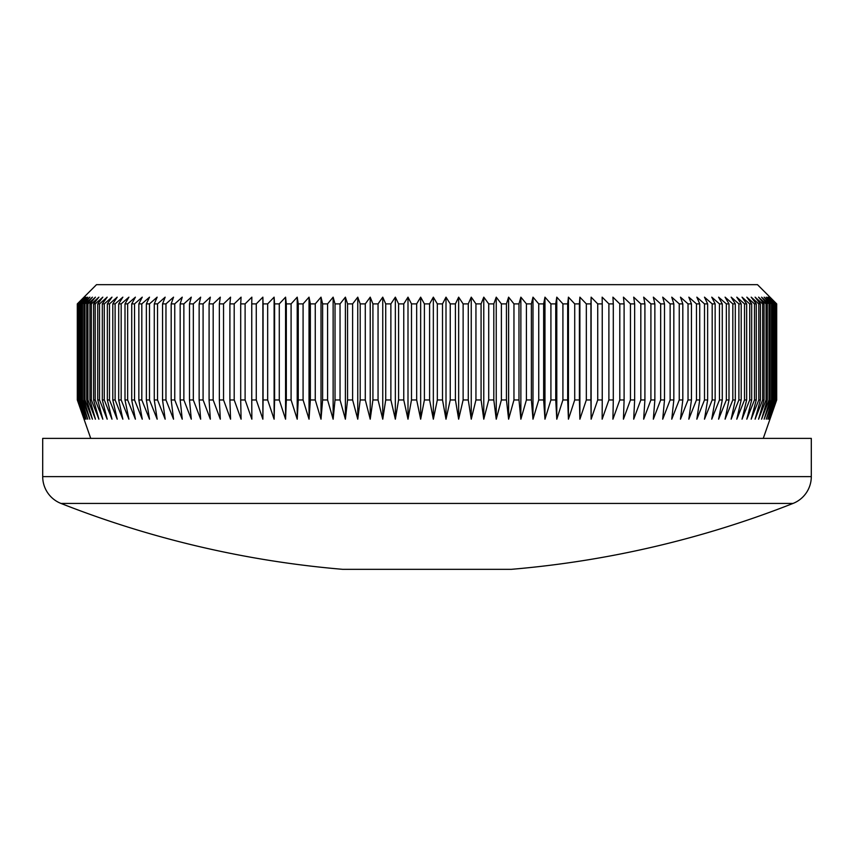 <?xml version="1.0" encoding="UTF-8"?>
<svg xmlns="http://www.w3.org/2000/svg" width="854" height="854" viewBox="0 0 854 854"><rect width="100%" height="100%" fill="white"/><g stroke="black" fill="none" stroke-linecap="round" stroke-linejoin="round"><path stroke-width="1.28" d="M793.035 503.433L60.965 503.433A28.822 28.822 0 0 1 42.7 476.617L42.7 438.39L811.3 438.39L811.3 476.617A28.822 28.822 0 0 1 793.035 503.433A999.18 999.18 0 0 1 511.311 569.33L342.689 569.33A999.18 999.18 0 0 1 60.965 503.433M84.012 297.16L96.502 284.67L757.498 284.67L776.692 303.885L769.753 297.16L776.307 303.885L769.048 297.16L775.453 303.885L767.885 297.16L774.119 303.885L766.251 297.16L772.304 303.885L771.45 303.885L764.149 297.16L770.03 303.885L768.984 303.885L761.587 297.16L767.276 303.885L766.049 303.885L758.576 297.16L764.063 303.885L762.643 303.885L755.107 297.16L760.391 303.885L758.79 303.885L751.189 297.16L756.26 303.885L754.477 303.885L746.823 297.16L751.68 303.885L749.716 303.885L742.03 297.16L746.652 303.885L744.517 303.885L736.799 297.16L741.197 303.885L738.891 303.885L731.152 297.16L735.305 303.885L732.828 303.885L725.089 297.16L728.996 303.885L726.348 303.885L718.609 297.16L722.281 303.885L719.463 303.885L711.745 297.16L715.15 303.885L712.183 303.885L704.486 297.16L707.635 303.885L704.507 303.885L696.843 297.16L699.725 303.885L696.458 303.885L688.836 297.16L691.452 303.885L688.036 303.885L680.467 297.16L682.816 303.885L679.25 303.885L671.756 297.16L673.827 303.885L670.134 303.885L662.715 297.16L664.508 303.885L660.676 303.885L653.342 297.16L654.858 303.885L650.908 303.885L643.67 297.16L644.909 303.885L640.82 303.885L633.7 297.16L634.65 303.885L630.455 303.885L623.441 297.16L624.103 303.885L619.801 303.885L612.916 297.16L613.3 303.885L608.891 303.885L602.145 297.16L602.241 303.885L597.725 303.885L591.128 297.16L590.936 303.885L586.335 303.885L579.887 297.16L579.407 303.885L574.721 303.885L568.433 297.16L567.675 303.885L562.914 303.885L556.787 297.16L555.74 303.885L550.915 303.885L544.969 297.16L543.646 303.885L538.746 303.885L532.992 297.16L531.38 303.885L526.416 303.885L520.865 297.16L518.976 303.885L513.959 303.885L508.61 297.16L506.443 303.885L501.383 303.885L496.238 297.16L493.804 303.885L488.712 303.885L483.78 297.16L481.08 303.885L475.945 303.885L471.248 297.16L468.27 303.885L463.124 303.885L458.651 297.16L455.417 303.885L450.239 303.885L446.001 297.16L442.511 303.885L437.333 303.885L433.341 297.16L429.594 303.885L424.406 303.885L420.659 297.16L416.667 303.885L411.489 303.885L407.998 297.16L403.761 303.885L398.583 303.885L395.349 297.16L390.876 303.885L385.73 303.885L382.752 297.16L378.055 303.885L372.92 303.885L370.22 297.16L365.288 303.885L360.196 303.885L357.762 297.16L352.617 303.885L347.557 303.885L345.39 297.16L340.041 303.885L335.024 303.885L333.135 297.16L327.584 303.885L322.62 303.885L321.008 297.16L315.254 303.885L310.354 303.885L309.031 297.16L303.085 303.885L298.259 303.885L297.213 297.16L291.086 303.885L286.325 303.885L285.567 297.16L279.279 303.885L274.593 303.885L274.113 297.16L267.665 303.885L263.064 303.885L262.872 297.16L256.275 303.885L251.759 303.885L251.855 297.16L245.109 303.885L240.7 303.885L241.084 297.16L234.199 303.885L229.897 303.885L230.559 297.16L223.545 303.885L219.35 303.885L220.3 297.16L213.18 303.885L209.091 303.885L210.33 297.16L203.092 303.885L199.142 303.885L200.658 297.16L193.324 303.885L189.492 303.885L191.285 297.16L183.866 303.885L180.173 303.885L182.244 297.16L174.75 303.885L171.184 303.885L173.533 297.16L165.964 303.885L162.548 303.885L165.164 297.16L157.542 303.885L154.275 303.885L157.157 297.16L149.493 303.885L146.365 303.885L149.514 297.16L141.817 303.885L138.85 303.885L142.255 297.16L134.537 303.885L131.719 303.885L135.391 297.16L127.652 303.885L125.004 303.885L128.911 297.16L121.172 303.885L118.695 303.885L122.848 297.16L115.109 303.885L112.803 303.885L117.201 297.16L109.483 303.885L107.348 303.885L111.97 297.16L104.284 303.885L102.32 303.885L107.177 297.16L99.523 303.885L97.74 303.885L102.811 297.16L95.21 303.885L93.609 303.885L98.893 297.16L91.357 303.885L89.937 303.885L95.424 297.16L87.951 303.885L86.724 303.885L92.413 297.16L85.016 303.885L83.97 303.885L89.851 297.16L82.55 303.885L81.696 303.885L87.748 297.16L79.881 303.885L86.115 297.16L78.547 303.885L84.952 297.16L77.693 303.885L84.247 297.16L77.308 303.885L84.012 297.16L77.308 303.885L77.308 399.96L77.404 303.885M763.262 438.39L776.692 399.96L776.692 303.885L769.988 297.16M77.404 399.96L84.247 419.175L77.693 399.96L84.952 419.175L78.547 399.96L86.115 419.175L79.881 399.96L80.554 399.96L87.748 419.175L81.696 399.96L82.55 399.96L89.851 419.175L83.97 399.96L85.016 399.96L92.413 419.175L86.724 399.96L87.951 399.96L95.424 419.175L89.937 399.96L91.357 399.96L98.893 419.175L93.609 399.96L95.21 399.96L102.811 419.175L97.74 399.96L99.523 399.96L107.177 419.175L102.32 399.96L104.284 399.96L111.97 419.175L107.348 399.96L109.483 399.96L117.201 419.175L112.803 399.96L115.109 399.96L122.848 419.175L118.695 399.96L121.172 399.96L128.911 419.175L125.004 399.96L127.652 399.96L135.391 419.175L131.719 399.96L134.537 399.96L142.255 419.175L138.85 399.96L141.817 399.96L149.514 419.175L146.365 399.96L149.493 399.96L157.157 419.175L154.275 399.96L157.542 399.96L165.164 419.175L162.548 399.96L165.964 399.96L173.533 419.175L171.184 399.96L174.75 399.96L182.244 419.175L180.173 399.96L183.866 399.96L191.285 419.175L189.492 399.96L193.324 399.96L200.658 419.175L199.142 399.96L203.092 399.96L210.33 419.175L209.091 399.96L213.18 399.96L220.3 419.175L219.35 399.96L223.545 399.96L230.559 419.175L229.897 399.96L234.199 399.96L241.084 419.175L240.7 399.96L245.109 399.96L251.855 419.175L251.759 399.96L256.275 399.96L262.872 419.175L263.064 399.96L267.665 399.96L274.113 419.175L274.593 399.96L279.279 399.96L285.567 419.175L286.325 399.96L291.086 399.96L297.213 419.175L298.259 399.96L303.085 399.96L309.031 419.175L310.354 399.96L315.254 399.96L321.008 419.175L322.62 399.96L327.584 399.96L333.135 419.175L335.024 399.96L340.041 399.96L345.39 419.175L347.557 399.96L352.617 399.96L357.762 419.175L360.196 399.96L365.288 399.96L370.22 419.175L372.92 399.96L378.055 399.96L382.752 419.175L385.73 399.96L390.876 399.96L395.349 419.175L398.583 399.96L403.761 399.96L407.998 419.175L411.489 399.96L416.667 399.96L420.659 419.175L424.406 399.96L429.594 399.96L433.341 419.175L437.333 399.96L442.511 399.96L446.001 419.175L450.239 399.96L455.417 399.96L458.651 419.175L463.124 399.96L468.27 399.96L471.248 419.175L475.945 399.96L481.08 399.96L483.78 419.175L488.712 399.96L493.804 399.96L496.238 419.175L501.383 399.96L506.443 399.96L508.61 419.175L513.959 399.96L518.976 399.96L520.865 419.175L526.416 399.96L531.38 399.96L532.992 419.175L538.746 399.96L543.646 399.96L544.969 419.175L550.915 399.96L555.74 399.96L556.787 419.175L562.914 399.96L567.675 399.96L568.433 419.175L574.721 399.96L579.407 399.96L579.887 419.175L586.335 399.96L590.936 399.96L591.128 419.175L597.725 399.96L602.241 399.96L602.145 419.175L608.891 399.96L613.3 399.96L612.916 419.175L619.801 399.96L624.103 399.96L623.441 419.175L630.455 399.96L634.65 399.96L633.7 419.175L640.82 399.96L644.909 399.96L643.67 419.175L650.908 399.96L654.858 399.96L653.342 419.175L660.676 399.96L664.508 399.96L662.715 419.175L670.134 399.96L673.827 399.96L671.756 419.175L679.25 399.96L682.816 399.96L680.467 419.175L688.036 399.96L691.452 399.96L688.836 419.175L696.458 399.96L699.725 399.96L696.843 419.175L704.507 399.96L707.635 399.96L704.486 419.175L712.183 399.96L715.15 399.96L711.745 419.175L719.463 399.96L722.281 399.96L718.609 419.175L726.348 399.96L728.996 399.96L725.089 419.175L732.828 399.96L735.305 399.96L731.152 419.175L738.891 399.96L741.197 399.96L736.799 419.175L744.517 399.96L746.652 399.96L742.03 419.175L749.716 399.96L751.68 399.96L746.823 419.175L754.477 399.96L756.26 399.96L751.189 419.175L758.79 399.96L760.391 399.96L755.107 419.175L762.643 399.96L764.063 399.96L758.576 419.175L766.049 399.96L767.276 399.96L761.587 419.175L768.984 399.96L770.03 399.96L764.149 419.175L771.45 399.96L772.304 399.96L766.251 419.175L773.446 399.96L774.119 399.96L767.885 419.175L775.453 399.96L769.048 419.175L776.307 399.96L769.753 419.175L776.692 399.96L769.988 419.175M77.308 399.96L84.012 419.175L77.308 399.96L77.308 303.885M90.737 438.39L84.012 419.175M776.596 399.96L776.596 303.885M776.307 399.96L776.307 303.885M776.019 399.96L776.019 303.885M775.453 399.96L775.453 303.885M774.973 399.96L774.973 303.885M774.119 399.96L774.119 303.885M773.446 399.96L773.446 303.885M772.304 399.96L772.304 303.885M771.45 399.96L771.45 303.885M770.03 399.96L770.03 303.885M768.984 399.96L768.984 303.885M767.276 399.96L767.276 303.885M766.049 399.96L766.049 303.885M764.063 399.96L764.063 303.885M762.643 399.96L762.643 303.885M760.391 399.96L760.391 303.885M758.79 399.96L758.79 303.885M756.26 399.96L756.26 303.885M754.477 399.96L754.477 303.885M751.68 399.96L751.68 303.885M749.716 399.96L749.716 303.885M746.652 399.96L746.652 303.885M744.517 399.96L744.517 303.885M741.197 399.96L741.197 303.885M738.891 399.96L738.891 303.885M735.305 399.96L735.305 303.885M732.828 399.96L732.828 303.885M728.996 399.96L728.996 303.885M726.348 399.96L726.348 303.885M722.281 399.96L722.281 303.885M719.463 399.96L719.463 303.885M715.15 399.96L715.15 303.885M712.183 399.96L712.183 303.885M707.635 399.96L707.635 303.885M704.507 399.96L704.507 303.885M699.725 399.96L699.725 303.885M696.458 399.96L696.458 303.885M691.452 399.96L691.452 303.885M688.036 399.96L688.036 303.885M682.816 399.96L682.816 303.885M679.25 399.96L679.25 303.885M673.827 399.96L673.827 303.885M670.134 399.96L670.134 303.885M664.508 399.96L664.508 303.885M660.676 399.96L660.676 303.885M654.858 399.96L654.858 303.885M650.908 399.96L650.908 303.885M644.909 399.96L644.909 303.885M640.82 399.96L640.82 303.885M634.65 399.96L634.65 303.885M630.455 399.96L630.455 303.885M624.103 399.96L624.103 303.885M619.801 399.96L619.801 303.885M613.3 399.96L613.3 303.885M608.891 399.96L608.891 303.885M602.241 399.96L602.241 303.885M597.725 399.96L597.725 303.885M590.936 399.96L590.936 303.885M586.335 399.96L586.335 303.885M579.407 399.96L579.407 303.885M574.721 399.96L574.721 303.885M567.675 399.96L567.675 303.885M562.914 399.96L562.914 303.885M555.74 399.96L555.74 303.885M550.915 399.96L550.915 303.885M543.646 399.96L543.646 303.885M538.746 399.96L538.746 303.885M531.38 399.96L531.38 303.885M526.416 399.96L526.416 303.885M518.976 399.96L518.976 303.885M513.959 399.96L513.959 303.885M506.443 399.96L506.443 303.885M501.383 399.96L501.383 303.885M493.804 399.96L493.804 303.885M488.712 399.96L488.712 303.885M481.08 399.96L481.08 303.885M475.945 399.96L475.945 303.885M468.27 399.96L468.27 303.885M463.124 399.96L463.124 303.885M455.417 399.96L455.417 303.885M450.239 399.96L450.239 303.885M442.511 399.96L442.511 303.885M437.333 399.96L437.333 303.885M429.594 399.96L429.594 303.885M424.406 399.96L424.406 303.885M416.667 399.96L416.667 303.885M411.489 399.96L411.489 303.885M403.761 399.96L403.761 303.885M398.583 399.96L398.583 303.885M390.876 399.96L390.876 303.885M385.73 399.96L385.73 303.885M378.055 399.96L378.055 303.885M372.92 399.96L372.92 303.885M365.288 399.96L365.288 303.885M360.196 399.96L360.196 303.885M352.617 399.96L352.617 303.885M347.557 399.96L347.557 303.885M340.041 399.96L340.041 303.885M335.024 399.96L335.024 303.885M327.584 399.96L327.584 303.885M322.62 399.96L322.62 303.885M315.254 399.96L315.254 303.885M310.354 399.96L310.354 303.885M303.085 399.96L303.085 303.885M298.259 399.96L298.259 303.885M291.086 399.96L291.086 303.885M286.325 399.96L286.325 303.885M279.279 399.96L279.279 303.885M274.593 399.96L274.593 303.885M267.665 399.96L267.665 303.885M263.064 399.96L263.064 303.885M256.275 399.96L256.275 303.885M251.759 399.96L251.759 303.885M245.109 399.96L245.109 303.885M240.7 399.96L240.7 303.885M234.199 399.96L234.199 303.885M229.897 399.96L229.897 303.885M223.545 399.96L223.545 303.885M219.35 399.96L219.35 303.885M213.18 399.96L213.18 303.885M209.091 399.96L209.091 303.885M203.092 399.96L203.092 303.885M199.142 399.96L199.142 303.885M193.324 399.96L193.324 303.885M189.492 399.96L189.492 303.885M183.866 399.96L183.866 303.885M180.173 399.96L180.173 303.885M174.75 399.96L174.75 303.885M171.184 399.96L171.184 303.885M165.964 399.96L165.964 303.885M162.548 399.96L162.548 303.885M157.542 399.96L157.542 303.885M154.275 399.96L154.275 303.885M149.493 399.96L149.493 303.885M146.365 399.96L146.365 303.885M141.817 399.96L141.817 303.885M138.85 399.96L138.85 303.885M134.537 399.96L134.537 303.885M131.719 399.96L131.719 303.885M127.652 399.96L127.652 303.885M125.004 399.96L125.004 303.885M121.172 399.96L121.172 303.885M118.695 399.96L118.695 303.885M115.109 399.96L115.109 303.885M112.803 399.96L112.803 303.885M109.483 399.96L109.483 303.885M107.348 399.96L107.348 303.885M104.284 399.96L104.284 303.885M102.32 399.96L102.32 303.885M99.523 399.96L99.523 303.885M97.74 399.96L97.74 303.885M95.21 399.96L95.21 303.885M93.609 399.96L93.609 303.885M91.357 399.96L91.357 303.885M89.937 399.96L89.937 303.885M87.951 399.96L87.951 303.885M86.724 399.96L86.724 303.885M85.016 399.96L85.016 303.885M83.97 399.96L83.97 303.885M82.55 399.96L82.55 303.885M81.696 399.96L81.696 303.885M80.554 399.96L80.554 303.885M79.881 399.96L79.881 303.885M79.027 399.96L79.027 303.885M78.547 399.96L78.547 303.885M77.981 399.96L77.981 303.885M77.693 399.96L77.693 303.885M262.872 419.175L262.872 297.16M274.113 419.175L274.113 297.16M285.567 419.175L285.567 297.16M297.213 419.175L297.213 297.16M309.031 419.175L309.031 297.16M321.008 419.175L321.008 297.16M333.135 419.175L333.135 297.16M345.39 419.175L345.39 297.16M357.762 419.175L357.762 297.16M370.22 419.175L370.22 297.16M382.752 419.175L382.752 297.16M395.349 419.175L395.349 297.16M407.998 419.175L407.998 297.16M420.659 419.175L420.659 297.16M433.341 419.175L433.341 297.16M446.001 419.175L446.001 297.16M458.651 419.175L458.651 297.16M471.248 419.175L471.248 297.16M483.78 419.175L483.78 297.16M496.238 419.175L496.238 297.16M508.61 419.175L508.61 297.16M520.865 419.175L520.865 297.16M532.992 419.175L532.992 297.16M544.969 419.175L544.969 297.16M556.787 419.175L556.787 297.16M568.433 419.175L568.433 297.16M579.887 419.175L579.887 297.16M591.128 419.175L591.128 297.16M42.7 476.617L811.3 476.617"/></g></svg>

